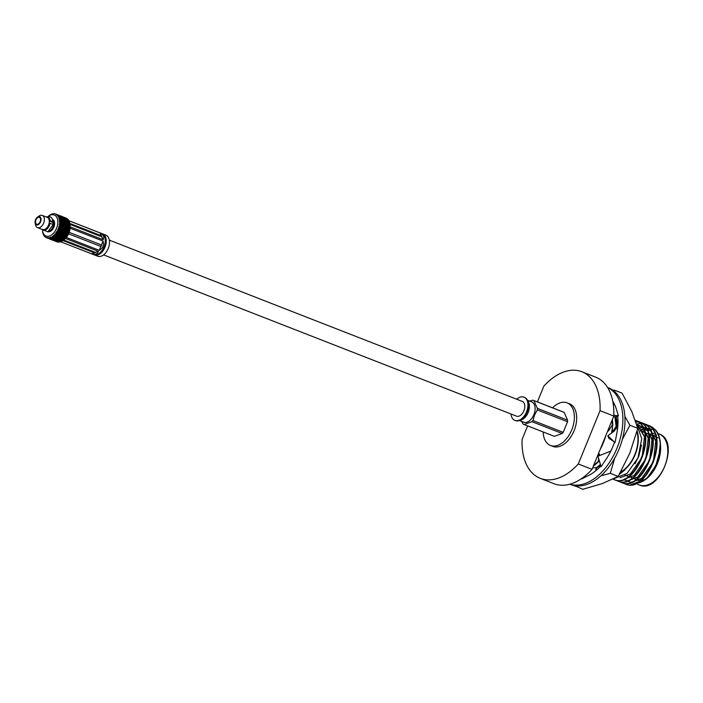<?xml version="1.0" encoding="UTF-8"?>
<svg xmlns="http://www.w3.org/2000/svg" width="703" height="703" viewBox="0 0 703 703"><rect width="100%" height="100%" fill="white"/><g stroke="black" fill="none" stroke-linecap="round" stroke-linejoin="round"><path stroke-width="1.05" d="M109.334 240.136L522.303 401.413A7.918 4.903 111.3 0 1 523.92 410.745A7.918 4.903 111.3 0 1 516.538 416.158L103.578 254.881M49.298 221.041L52.409 222.253L53.331 221.92L51.706 217.816L50.01 216.691L46.02 216.876M47.11 227.552A5.624 3.48 111.3 0 0 49.096 223.668L50.018 223.334A6.933 4.297 111.3 0 1 46.398 229.442A6.933 4.297 111.3 0 1 41.749 229.275M50.018 223.334L53.261 224.442L47.83 231.849L41.249 229.073M46.521 217.069A6.933 4.297 111.3 0 1 50.141 220.672L49.289 220.979M53.331 221.92L50.141 220.672M70.063 225.065L70.124 225.883A11.301 7.004 111.3 0 1 70.151 227.526A11.301 7.004 111.3 0 1 65.08 238.792L64.368 239.459A12.742 7.891 -68.7 0 0 65.054 238.774L65.063 238.264L65.054 238.774M66.873 218.58L65.388 218L67.066 218.598A12.742 7.891 -68.7 0 0 66.407 218.211L65.493 217.877M68.059 219.819L67.98 219.406A12.742 7.891 -68.7 0 0 67.409 218.861L66.469 218.571M68.815 220.839L68.753 220.452A12.742 7.891 -68.7 0 0 68.279 219.758L67.207 219.942L66.715 218.809L67.312 219.512M69.087 221.805L68.507 222.034L67.602 221.225L68.156 221.023L69.131 222.148L69.36 221.709A12.742 7.891 -68.7 0 0 68.991 220.874L68.358 220.953L68.876 220.786M69.483 223.273L69.79 223.141A12.742 7.891 -68.7 0 0 69.535 222.201L68.323 222.447L69.483 223.273L68.841 223.563L68.006 222.693L68.622 222.429M65.317 238.493L65.467 238.308A12.742 7.891 -68.7 0 0 66.187 237.421L66.565 236.902A12.742 7.891 -68.7 0 0 67.216 235.909L67.55 235.329A12.742 7.891 -68.7 0 0 68.112 234.257L68.402 233.633A12.742 7.891 -68.7 0 0 68.859 232.508L69.087 231.858A12.742 7.891 -68.7 0 0 69.439 230.698L69.606 230.048A12.742 7.891 -68.7 0 0 69.843 228.87L69.94 228.22A12.742 7.891 -68.7 0 0 70.054 227.069L70.089 226.436A12.742 7.891 -68.7 0 0 70.08 225.338L70.036 224.732A12.742 7.891 -68.7 0 0 69.905 223.695L68.622 223.941L69.694 224.89L68.982 225.215L68.209 224.31L68.894 223.993M69.694 224.89L70.08 225.338M63.622 220.795L64.193 220.883A11.301 7.004 111.3 0 1 64.21 220.883L62.752 219.96L64.228 220.54M64.817 223.352A11.301 7.004 111.3 0 1 64.887 225.47A11.301 7.004 111.3 0 1 59.201 237.28M42.584 230.988A11.301 7.004 -68.7 0 0 50.678 235.505A11.301 7.004 -68.7 0 0 57.831 222.71A11.301 7.004 -68.7 0 0 48.296 216.375M48.419 216.208L48.718 215.935A12.742 7.891 111.3 0 1 49.588 215.267L49.992 215.004A12.742 7.891 111.3 0 1 50.88 214.494L51.284 214.31A12.742 7.891 111.3 0 1 52.18 213.984L52.584 213.879A12.742 7.891 111.3 0 1 53.454 213.738L53.841 213.721A12.742 7.891 111.3 0 1 54.685 213.765L55.045 213.826A12.742 7.891 111.3 0 1 55.818 214.055A12.742 7.891 111.3 0 1 55.827 214.064L56.17 214.213A12.742 7.891 111.3 0 1 56.873 214.626L56.477 214.881L57.171 214.854A12.742 7.891 111.3 0 1 57.787 215.443L57.356 215.68L58.041 215.742A12.742 7.891 111.3 0 1 58.56 216.489L58.094 216.709L58.762 216.858A12.742 7.891 111.3 0 1 59.166 217.745L58.674 217.939L59.316 218.176A12.742 7.891 111.3 0 1 59.588 219.195L59.149 219.688L59.685 219.67A12.742 7.891 111.3 0 1 59.825 220.786L59.307 220.891L59.86 221.304A12.742 7.891 111.3 0 1 59.869 222.491L59.324 222.948L60.502 223.932L59.395 224.582L61.609 223.642L60.801 223.791L60.098 222.86L60.862 222.508L61.583 223.44M40.264 221.348L40.053 221.884M38.199 217.385A3.682 2.285 -68.7 0 0 35.651 220.83A3.682 2.285 -68.7 0 0 36.697 224.222A3.682 2.285 -68.7 0 0 37.883 224.195A3.682 2.285 -68.7 0 0 40.431 220.751A3.682 2.285 -68.7 0 0 39.377 217.359A3.682 2.285 -68.7 0 0 38.199 217.385M37.848 224.863A4.403 2.724 -68.7 0 0 41.038 219.696A4.403 2.724 -68.7 0 0 38.226 216.717A4.403 2.724 -68.7 0 0 37.531 217.078A4.403 2.724 -68.7 0 0 35.15 223.176A4.403 2.724 -68.7 0 0 37.848 224.863M35.15 223.176L35.589 225.057A6.547 4.06 -68.7 0 0 37.514 227.614A6.547 4.06 -68.7 0 0 39.614 227.579A6.547 4.06 -68.7 0 0 44.148 221.436A6.547 4.06 -68.7 0 0 42.277 215.417A6.547 4.06 -68.7 0 0 40.176 215.452A6.547 4.06 -68.7 0 0 39.131 215.988L37.531 217.078M37.514 227.614L42.452 229.547A6.547 4.06 -68.7 0 0 44.553 229.512A6.547 4.06 -68.7 0 0 49.087 223.369A6.547 4.06 -68.7 0 0 47.215 217.341L42.277 215.417M53.059 223.985A5.51 3.418 -68.7 0 0 52.901 222.078M48.12 231.726A6.547 4.06 -68.7 0 0 49.851 231.577A6.547 4.06 -68.7 0 0 54.316 225.733A6.547 4.06 -68.7 0 0 52.866 219.582M48.929 231.296A6.547 4.06 -68.7 0 0 49.034 231.261A6.547 4.06 -68.7 0 0 53.12 226.603A6.547 4.06 -68.7 0 0 53.164 220.452M64.5 225.575L64.781 225.268A12.742 7.891 -68.7 0 0 64.817 224.696A12.742 7.891 -68.7 0 0 64.825 224.143L63.165 223.176L63.885 222.842L64.641 223.756M64.781 225.268L64.166 224.442L64.825 224.143M63.613 224.231L62.831 224.591L62.136 223.651L62.892 223.308L63.63 224.433L64.579 224.02M69.711 226.612L68.92 226.972L68.226 226.032L68.982 225.681L70.054 227.069M67.673 225.821L66.899 226.173L66.205 225.241L66.952 224.89L68.622 227.104L67.804 227.473L67.154 226.524L67.936 226.164M67.013 218.589L65.906 218.062M62.18 216.559L62.866 216.963A12.742 7.891 -68.7 0 0 62.18 216.559L63.964 217.236M63.938 217.227L62.795 216.805M63.947 217.631L65.985 218.431L64.825 217.596M67.98 219.406L66.873 218.8M65.353 217.851L63.876 217.271L65.476 218.29M65.774 219.951L65.159 220.083A12.742 7.891 -68.7 0 0 64.773 219.213L65.827 220.311L66.838 219.995L67.804 220.742L67.26 220.935L66.328 220.162L66.838 219.995M66.477 219.723L65.001 219.151L66.53 220.101L65.66 218.976L66.117 218.879L67.137 219.547L66.662 219.67M69.79 223.141L68.841 222.341M65.581 220.434L67.049 221.014L65.071 220.566L67.453 222.482L66.811 222.763L65.977 221.902L66.592 221.638M66.811 221.55L68.288 222.122L67.681 222.376L66.486 221.243M70.036 224.732L69.149 223.888M68.753 220.452L67.69 219.767M67.031 219.942L68.507 220.514L66.126 220.232M69.36 221.709L68.156 221.023M64.254 218.062L63.788 217.772A12.742 7.891 -68.7 0 0 63.182 217.201L64.386 218.211M60.572 239.134L61.767 239.055L62.049 239.714L60.845 239.758L60.238 238.721L60.396 239.767L59.193 239.776L58.92 239.196L60.124 239.161M60.95 239.987L62.154 239.951L62.426 240.567L61.223 240.567L60.634 239.565L60.766 240.567L59.553 240.523L59.289 239.987L60.493 239.995M61.662 238.8L60.467 238.888L60.186 238.22L61.372 238.106L61.767 239.055M62.567 240.857A12.742 7.891 -68.7 0 1 61.732 241.322L61.319 240.778L62.532 240.786M59.65 240.716L61.135 241.296L59.922 241.208L59.377 240.268L59.465 241.164L58.252 241.032L57.989 240.593L59.201 240.69M61.266 241.542A12.742 7.891 -68.7 0 1 60.432 241.841L60.019 241.384L61.24 241.481M62.505 235.654L63.622 235.391L63.982 236.226L62.848 236.463L62.084 235.329L62.857 237.605L61.697 237.781L61.389 237.034L62.541 236.841M64.368 239.459A12.742 7.891 -68.7 0 1 64.281 239.538L63.841 238.844L65.019 238.686M62.971 236.762L64.105 236.533L64.448 237.333L63.296 237.535L62.567 236.419L63.288 238.625L62.101 238.756L61.811 238.053L62.98 237.895M64.896 238.405L63.727 238.572L63.411 237.825L64.571 237.632L65.221 238.616M62.207 239.011L63.393 238.897L63.692 239.591L62.497 239.688L61.855 238.616L62.154 239.951M63.832 239.925A12.742 7.891 -68.7 0 1 63.024 240.549L62.602 239.925L63.806 239.846M55.458 240.997L55.019 240.874M55.871 241.322L55.432 241.182M56.53 241.173L55.062 240.602L56.881 240.927L56.345 241.604M56.785 241.788L57.514 242.008A12.742 7.891 -68.7 0 1 56.785 241.788L55.88 241.428M54.588 240.927L54.131 240.329L55.273 240.531M57.628 239.925L59.096 240.496L57.892 240.417L57.347 239.477L57.804 240.971L56.328 240.4L57.541 240.54M59.975 241.964A12.742 7.891 -68.7 0 1 59.157 242.096L58.736 241.718L60.291 241.718M59.843 241.77L58.358 241.191L60.15 241.524L59.94 241.92M57.084 241.393L58.569 241.973L56.881 240.927M57.488 241.788L58.709 242.122A12.742 7.891 -68.7 0 1 57.936 242.078L57.048 241.665M58.182 241.507L56.978 241.27L58.287 241.639M69.606 230.048L68.903 229.134L69.843 228.87M69.527 228.405L68.674 228.774L68.05 227.825L68.876 227.456L69.773 228.756M67.681 229.653L68.578 229.275L69.166 230.233L68.244 230.602L67.163 229.529L67.892 230.742L66.934 231.111L66.416 230.162L67.339 229.793M69.087 231.858L68.446 230.953L69.439 230.698M66.02 227.034L66.847 226.665L67.497 227.614L66.644 227.983L65.493 226.964L67.128 229.433L66.214 229.811L65.651 228.862L66.548 228.484M68.349 228.914L67.462 229.292L66.873 228.343L67.734 227.965L68.578 229.275M70.089 226.436L69.263 225.558L69.984 225.224M67.119 223.097L67.769 222.798L68.595 223.668L67.919 223.976L66.592 223.15L67.655 224.099L66.952 224.424L66.187 223.519L66.873 223.203M69.94 228.22L69.175 227.324L69.975 226.964M68.709 225.338L67.963 225.689L67.233 224.767L67.945 224.433L68.982 225.681M64.984 233.677L66.02 233.352L66.451 234.257L65.388 234.565L64.518 233.431L64.984 234.679L63.903 234.969L63.516 234.108L64.588 233.8M65.537 234.899L66.609 234.591L67.022 235.479L65.924 235.769L65.089 234.626L65.511 235.865L64.395 236.129L64.035 235.294L65.133 235.004M65.107 230.672L66.064 230.303L66.574 231.243L65.599 231.612L64.606 230.496L65.933 233.001L64.825 233.343L64.386 232.429L65.405 232.087L65.854 233.009L64.518 233.431L66.012 237.025L64.878 237.254L64.535 236.445L65.651 236.182M66.565 236.902L66.064 236.085L67.216 235.909M65.467 238.308L65.001 237.552L66.187 237.421M68.402 233.633L67.804 232.746L68.859 232.508M67.787 230.566L68.613 232.043L67.629 232.403L67.128 231.463L68.094 231.094M66.407 233.22L67.435 232.878L67.892 233.8L66.847 234.134L66.02 233.352M66.574 231.243L67.971 233.791L66.609 234.591M67.55 235.329L67.013 234.468L68.112 234.257M67.251 232.535L66.24 232.878L65.774 231.955L66.767 231.595L67.435 232.878M53.024 239.802L54.078 240.022A12.742 7.891 -68.7 0 1 53.279 240.066L52.822 239.336L52.874 239.987L51.398 239.407L52.646 240.101M53.85 240.531L53.674 240.066L54.131 240.329M66.451 234.257L67.971 233.791L68.191 234.231M65.669 229.609L66.064 230.303M65.651 228.862L66.767 231.595M65.774 229.793L64.869 230.241A12.742 7.891 -68.7 0 0 65.238 229.029L65.309 229.002M67.69 230.391L68.797 232.394M68.613 232.043L68.92 232.535M65.511 235.865L66.144 237.324M64.386 232.429L63.911 232.21L64.43 233.466L65.933 233.001L67.172 235.804M64.43 233.466L63.332 233.704A12.742 7.891 -68.7 0 0 63.92 232.588L64.518 233.431M65.23 231.744L64.175 232.016A12.742 7.891 -68.7 0 0 64.658 230.839L65.405 232.087M67.013 234.468L66.548 234.222M69.131 231.92L66.24 232.878M65.977 221.902L65.449 221.99L66.592 223.15L66.811 222.763M68.226 226.032L69.957 224.775M66.205 225.241L65.669 225.224L66.847 226.665M66.187 223.519L65.651 223.554L66.952 224.89M66.328 228.124L65.388 228.431A12.742 7.891 -68.7 0 0 65.643 227.201L67.963 225.689M57.444 240.373L56.205 240.206A12.742 7.891 -68.7 0 0 57.075 239.89L57.321 239.442L57.892 240.417L57.505 239.688A12.742 7.891 -68.7 0 0 58.375 239.205L58.841 239.978M58.736 241.718L58.507 241.261M57.989 240.593L57.734 240.136M58.358 241.191L58.112 240.725M58.92 239.196L58.472 239.196M58.375 239.205L59.57 241.331M59.096 240.496L59.465 241.164M60.019 241.384L59.764 240.927M55.062 240.602L54.931 240.452A12.742 7.891 -68.7 0 0 55.783 240.321L56.258 240.848M56.328 240.4L55.88 240.329M56.706 240.927L56.486 240.47M62.426 236.542L61.24 236.691A12.742 7.891 -68.7 0 0 61.996 235.76L62.848 236.463M62.857 237.605L63.393 238.897M63.288 238.625L64.14 239.556M63.516 234.108L63.622 235.391M63.49 235.074L62.347 235.277A12.742 7.891 -68.7 0 0 63.024 234.24L64.105 236.533M63.982 236.226L64.571 237.632M64.448 237.333L65.335 238.335M60.396 239.767L60.862 240.769M60.186 238.22L60.845 239.758M60.766 240.567L61.548 241.305M60.019 238.915L58.797 238.923A12.742 7.891 -68.7 0 0 59.65 238.264L59.808 237.772L60.467 238.888M61.135 241.296L61.592 241.322M62.049 239.714L62.804 240.637M62.426 240.567L62.883 240.558M61.389 237.034L61.372 238.106M61.258 237.834L60.054 237.913A12.742 7.891 -68.7 0 0 60.862 237.113L62.101 238.756M66.284 218.853L65.81 219.046M65.388 218L64.94 218.22M66.6 226.313L65.731 226.603A12.742 7.891 -68.7 0 0 65.854 225.399L69.799 223.598M65.001 219.151L64.553 218.826A12.742 7.891 -68.7 0 0 64.052 218.097L65.282 218.721M66.267 221.331L65.59 221.524A12.742 7.891 -68.7 0 0 65.326 220.54L65.968 219.881M66.68 224.547L65.88 224.819A12.742 7.891 -68.7 0 0 65.862 223.668L69.43 222.104M65.66 218.976L65.177 219.151M49.254 238.51L50.44 238.8L49.254 238.51M51.424 239.688A12.742 7.891 -68.7 0 0 51.504 239.723A12.742 7.891 -68.7 0 0 51.679 239.785L50.678 239.398L51.679 239.785M49.667 238.862L50.844 239.196L49.667 238.862M48.92 238.493L49.359 238.616M50.098 239.143L51.257 239.521L50.098 239.143M60.335 234.547L59.975 233.704L61.064 233.422L61.451 234.284L58.788 234.872L58.446 234.064L59.562 233.809L59.913 234.635M61.451 234.284L61.477 233.308L62.356 232.675M61.82 234.073A12.742 7.891 -68.7 0 0 62.418 233.044M58.024 234.152L58.358 234.96L57.207 235.162L56.881 234.38L58.024 233.748L56.75 234.081L56.407 233.264L57.523 233.009L57.892 233.844M56.451 234.459L56.767 235.233L55.599 235.4L55.291 234.653L56.468 234.037L54.896 234.292L55.291 234.653M60.388 235.751L59.228 235.953L58.911 235.171L60.045 234.943L60.388 235.751L60.467 234.855L61.433 234.231M60.774 235.567A12.742 7.891 -68.7 0 0 61.451 234.635M54.368 236.507L54.087 235.839L55.273 235.725L55.563 236.419L52.505 236.393L54.307 237.394L53.094 237.394L52.822 236.814M58.481 235.25L58.797 236.023L57.637 236.19L57.321 235.443L58.358 234.96M56.89 235.514L57.198 236.252L56.012 236.375L55.713 235.672L56.767 235.233M59.298 232.192L58.885 231.296L59.931 230.971L60.361 231.876L57.804 232.588L57.409 231.726L58.49 231.419L58.894 232.306M62.18 231.296L61.715 230.373L62.699 230.013L63.191 230.944L61.873 231.41L63.191 230.944M61.337 230.505L61.794 231.419L60.757 231.753L60.317 230.848L62.567 229.696L61.539 230.022L61.038 229.081L61.996 228.721L62.514 229.661M60.52 232.21L60.924 233.097L59.834 233.387L59.447 232.517L61.873 231.41L60.361 231.876M63.235 230.953L63.068 229.872L63.859 229.196L62.875 229.521L62.347 228.58L63.279 228.203L63.727 228.976M63.507 230.698A12.742 7.891 -68.7 0 0 63.911 229.556M59.043 232.631L59.421 233.493L58.314 233.756L57.945 232.913L59.447 232.517M62.391 232.667L61.328 232.983L60.915 232.095L61.961 231.762L62.453 232.649L62.347 231.639L63.138 231.006M62.734 232.438A12.742 7.891 -68.7 0 0 63.244 231.34M55.493 238.932L55.229 238.396L56.433 238.405L56.706 238.976L53.56 238.335L55.036 238.915M56.706 238.976L58.059 237.939M57.119 238.915A12.742 7.891 -68.7 0 0 57.945 238.37M53.112 238.308L53.375 238.783L52.163 238.651L51.899 238.212L53.287 237.895L51.794 238.036L51.53 237.544L52.743 237.596L53.006 238.124M55.405 239.582L53.929 239.002L55.827 239.565L55.59 239.125L56.811 238.756M55.133 239.099L55.309 238.686L55.827 239.565A12.742 7.891 -68.7 0 0 56.653 239.178M53.472 238.958L52.268 238.809L53.375 238.783M59.219 237.043L58.041 237.166L57.743 236.463L58.911 236.305L59.219 237.043L60.396 235.646M59.623 236.893A12.742 7.891 -68.7 0 0 60.37 236.067M54.755 237.377L54.474 236.753L55.678 236.674L55.959 237.333L54.307 237.394M57.303 236.516L57.593 237.21L56.407 237.306L56.117 236.639L57.198 236.252M55.124 238.194L54.86 237.605L56.064 237.57L56.328 238.185L53.463 238.141L53.191 237.605L54.676 238.185M57.989 238.124L56.785 238.168L56.512 237.544L57.699 237.465L57.989 238.124L59.263 236.893M58.402 238.018A12.742 7.891 -68.7 0 0 59.193 237.324M62.532 220.057L63.384 220.891L62.752 221.181L61.917 220.32L62.989 219.424L61.513 218.853L62.989 219.424M64.158 220.76L63.542 219.644L64.026 219.459L62.259 218.58L63.736 219.151M64.342 220.347A12.742 7.891 -68.7 0 0 64.026 219.459M61.679 220.426L62.505 221.287L61.829 221.594L61.02 220.716L62.198 219.749L61.592 220.004L60.722 219.169L62.198 219.749M60.774 220.821L61.565 221.717L60.853 222.043L60.08 221.137L61.363 220.101L60.713 220.382L59.878 219.521L60.493 219.257L61.363 220.101M64.456 222.253L64.193 220.883M64.676 221.867A12.742 7.891 -68.7 0 0 64.483 220.874M63.701 221.217L64.527 222.078L63.85 222.385L63.05 221.507L63.384 220.891M62.804 221.621L63.595 222.508L62.883 222.833L62.119 221.928L63.938 221.111M61.855 222.051L62.62 222.965L61.873 223.308L61.135 222.385L62.505 221.287M63.129 217.842L62.602 217.227A12.742 7.891 -68.7 0 1 63.129 217.842L63.024 218.273M61.17 218.554L60.23 217.781L61.715 218.361L61.003 218.976L61.715 218.361M59.869 217.499L58.903 216.761L59.386 216.638L60.388 217.341L59.729 217.93L60.748 217.614M60.59 217.666L60.001 217.842L60.959 218.633L60.388 218.861L59.474 218.053L60.388 217.341M62.057 217.297L63.077 217.965L62.057 217.297M61.425 217.429L62.409 218.132L61.425 217.429M63.815 218.993L63.393 218.238A12.742 7.891 -68.7 0 1 63.815 218.993L63.674 219.424M61.908 218.299L62.778 218.405M60.845 228.73L60.317 227.781L61.249 227.412L61.802 228.361L60.546 228.906L61.715 228.22M59.966 227.921L60.484 228.87L59.5 229.231L58.999 228.29L61.073 227.148L60.115 227.429L59.553 226.471L60.449 226.102L61.038 227.051M63.402 227.702L62.813 226.753L63.665 226.375L64.289 227.333L63.103 227.939L64.289 227.333M62.479 226.893L63.059 227.842L62.145 228.22L61.592 227.271L63.428 226.023L62.585 226.401L61.961 225.452L62.787 225.074L63.428 226.023M64.245 227.341L63.982 226.243L64.562 225.514L63.745 225.883L63.085 224.942L63.876 224.582L64.562 225.514M64.535 227.078A12.742 7.891 -68.7 0 0 64.711 225.918M58.727 230.962L58.279 230.048L59.307 229.705L59.764 230.628L58.419 231.05L59.843 230.619L58.727 230.962M60.678 229.222L61.161 230.153L60.15 230.505L59.685 229.573L60.484 228.87M63.859 229.196L63.613 228.062L64.21 227.491M64.114 228.897A12.742 7.891 -68.7 0 0 64.404 227.737M64.579 223.87L64.527 222.078M64.825 223.519A12.742 7.891 -68.7 0 0 64.755 222.447M61.715 225.092L61.056 224.143L61.846 223.791L62.532 224.723L61.433 225.382L62.532 224.723M60.748 224.283L61.407 225.232L60.546 225.601L59.922 224.652L60.502 223.932M61.644 225.584L62.259 226.542L61.372 226.911L60.783 225.962L61.407 225.232M55.352 239.732A12.742 7.891 -68.7 0 1 54.535 239.951L55.555 239.328M53.841 239.538L52.637 239.336L53.736 239.38M60.915 216.208L59.298 215.628L60.774 216.199M61.917 216.84L61.82 216.401A12.742 7.891 -68.7 0 0 61.284 216.225L60.599 215.926A12.742 7.891 -68.7 0 1 60.774 215.997L60.458 215.865M61.293 216.234A12.742 7.891 -68.7 0 0 60.774 215.997M58.736 215.215L60.599 215.926M59.149 215.619L60.23 216.199L59.149 215.619M58.586 215.636L59.641 216.26L58.586 215.636M62.277 216.919L61.662 216.445A12.742 7.891 -68.7 0 1 62.277 216.919L62.215 217.341M61.179 216.41L62.251 216.99L61.179 216.41M60.625 216.427L61.671 217.051L60.625 216.427M60.027 216.506L61.047 217.174L60.027 216.506M55.809 214.116L56.697 214.424M57.857 215.259L59.887 216.049M57.646 214.872L58.744 215.408L57.646 214.872M50.229 238.009L51.714 238.589L50.502 238.405L49.983 237.552L50.054 238.335L48.665 237.649L48.094 238.387M48.032 237.948L46.205 237.64A12.742 7.891 111.3 0 1 45.502 237.227L45.141 236.595L45.59 236.99M49.175 238.15L47.215 237.57L47.321 238.018A12.742 7.891 111.3 0 1 46.556 237.79L46.556 237.79A12.742 7.891 111.3 0 1 46.547 237.79M45.203 236.999A12.742 7.891 111.3 0 1 44.588 236.41L44.289 235.742L44.764 236.023M56.785 238.168L56.328 238.185M51.442 238.159L51.899 238.212M56.433 238.405L56.881 238.396M54.772 238.387L55.229 238.396M54.052 239.143L54.289 239.6M52.189 239.257L52.637 239.336M53.094 237.394L53.929 239.002M54.403 237.614L55.59 239.125M51.811 238.748L52.268 238.809M58.349 215.399L57.787 215.443M58.85 215.839L59.298 215.628M58.287 215.83L58.744 215.619M57.365 214.705L56.873 214.626M57.347 215.118L57.787 214.89M59.105 217.825L60.941 217.561M59.729 217.93L59.166 217.745M61.75 217.464L62.215 217.271M58.788 218.246L59.474 218.053M61.117 217.57L61.6 217.385M59.184 216.339L58.56 216.489M60.88 216.629L61.328 216.419M60.317 216.621L60.774 216.419M59.72 216.673L60.194 216.48M59.078 216.77L59.57 216.594M56.302 214.661L55.818 214.055M57.224 214.679L55.827 214.064M44.324 236.111A12.742 7.891 111.3 0 1 43.814 235.364L43.612 234.987A12.742 7.891 111.3 0 1 43.208 234.099L43.059 233.668A12.742 7.891 111.3 0 1 42.786 232.658L42.69 232.175A12.742 7.891 111.3 0 1 42.549 231.067L42.54 230.962M60.115 227.429L58.507 228.115L60.317 227.781M61.372 226.911L62.813 226.753M63.745 225.883L64.491 225.733M58.762 227.965L58.2 228.22L58.999 228.29M60.221 225.742L59.034 226.357L60.256 225.865L59.641 224.846A12.742 7.891 111.3 0 1 59.386 226.102M60.546 225.601L61.961 225.452M62.831 224.591L63.876 224.582M59.289 226.155L58.753 226.463L59.553 226.471M58.49 231.419L57.409 231.726M60.15 230.505L61.715 230.373M62.875 229.521L63.762 229.266M58.068 229.723L59.193 229.38L57.804 229.828L58.885 231.296M59.5 229.231L61.038 229.081M62.145 228.22L63.059 227.842M57.488 229.925L58.279 230.048M63.2 219.345L63.033 219.767L63.727 219.538M60.713 220.382L59.825 220.786M59.755 220.856L61.02 220.716M59.333 221.269L60.08 221.137M60.388 218.861L60.959 218.633M61.759 218.721L62.47 218.51M59.527 219.266L60.203 219.274L59.588 219.195M59.149 219.688L59.878 219.521M63.85 222.385L64.474 222.394M62.883 222.833L63.595 222.508M61.873 223.308L62.62 222.965M59.641 224.336L59.131 224.696L59.922 224.652M60.853 222.043L62.119 221.928M59.324 222.948L60.098 222.86M56.407 237.306L55.959 237.333M58.041 237.166L57.593 237.21M52.743 237.596L51.53 237.544M56.064 237.57L56.512 237.544M54.026 236.779L54.86 237.605M52.69 236.559L53.191 237.605M57.699 237.465L58.147 237.429M57.804 232.588L55.985 232.948L56.407 233.264M58.2 228.22L60.915 232.095M56.012 236.375L55.563 236.419M58.911 236.305L59.351 236.234M55.678 236.674L56.117 236.639M55.599 235.4L53.727 235.443L54.474 236.753M55.273 235.725L55.713 235.672M53.938 235.567L53.358 235.479L54.087 235.839M65.115 218.756L64.632 218.879M56.152 240.716L54.931 240.452M54.904 240.778L53.709 240.435A12.742 7.891 -68.7 0 0 54.518 240.479M58.736 239.767L57.505 239.688M66.565 222.877L65.827 223.115A12.742 7.891 -68.7 0 0 65.687 222.034L65.739 222.007M53.727 240.575L52.558 240.136A12.742 7.891 -68.7 0 0 53.323 240.364L53.41 240.391M49.79 237.974A12.742 7.891 111.3 0 1 48.92 238.115M47.69 238.089A12.742 7.891 111.3 0 0 48.525 238.132L48.806 238.396M55.124 234.354L54.535 234.345L55.159 235.452M54.869 234.758A12.742 7.891 111.3 0 1 54.034 235.575M53.648 235.813L53.92 236.533M53.656 235.918A12.742 7.891 111.3 0 1 52.778 236.586M57.215 231.401L56.618 231.533L57.391 232.693M57.022 231.876A12.742 7.891 111.3 0 1 56.328 232.948M56.231 232.957L55.634 233.018L56.319 234.161M56.003 233.405A12.742 7.891 111.3 0 1 55.229 234.354M52.391 236.753L52.637 237.386M52.382 236.849A12.742 7.891 111.3 0 1 51.495 237.35M51.398 237.315L50.871 237.069L51.337 237.992L49.895 237.421L49.808 237.895M51.091 237.535A12.742 7.891 111.3 0 1 50.194 237.86M59.86 221.304L60.581 222.166M59.843 223.044A12.742 7.891 111.3 0 1 59.72 224.275M59.316 218.176L60.168 218.949M59.685 219.67L60.467 220.496M58.621 228.378L59.131 229.363M58.665 228.475A12.742 7.891 111.3 0 1 58.164 229.688M57.883 230.127L58.331 231.085M57.918 230.224A12.742 7.891 111.3 0 1 57.321 231.375M58.753 226.463L59.764 227.57L59.245 226.665A12.742 7.891 111.3 0 1 58.859 227.913M58.041 215.742L59.017 216.375M58.762 216.858L59.676 217.57M57.171 214.854L58.191 215.408M50.607 238.545L50.388 238.089M50.994 239.011L50.792 238.545M51.398 239.407L51.205 238.941M51.758 239.741A12.742 7.891 -68.7 0 0 52.198 239.978L52.286 240.013M52.839 240.039A12.742 7.891 -68.7 0 1 52.084 239.908L53.094 239.697M59.131 224.696L59.641 224.846M65.238 229.029L65.388 228.431M65.687 222.034L65.59 221.524M51.811 239.732L51.635 239.275M51.099 237.456L51.337 237.992M54.79 234.055L56.925 238.686M55.871 232.693L58.164 237.851M56.829 231.182L59.368 236.788M58.419 231.05L60.493 235.531M60.449 231.841L61.521 234.099M59.553 227.21L62.426 232.526M61.609 228.027L63.2 230.848M51.249 237.096L51.635 237.755M55.309 238.686L55.66 239.284M53.287 237.895L53.665 238.545M67.848 221.102L65.405 222.007M65.827 220.311L66.53 220.101M65.071 228.765L70.107 226.656M64.606 230.496L69.966 228.387M63.824 232.236L69.641 230.153M68.789 220.672L102.656 233.897A11.301 7.004 111.3 0 1 106.241 241.621A11.301 7.004 111.3 0 1 94.43 254.943L60.686 241.762L91.548 253.809L98.35 251.331L65.414 238.466A11.301 7.004 111.3 0 0 66.328 237.465L99.255 250.321L103.033 241.076L70.098 228.211A11.301 7.004 111.3 0 0 70.151 227.526A11.301 7.004 111.3 0 0 70.159 226.841L103.095 239.705L100.063 232.93L68.797 220.724M100.063 232.93C103.534 234.802 104.545 237.06 103.095 239.705M103.033 241.076C104.176 245.136 102.91 248.221 99.255 250.321M98.35 251.331C97.576 254.135 95.309 254.952 91.548 253.809M101.707 233.528L105.916 235.171A11.301 7.004 111.3 0 1 109.141 245.558A11.301 7.004 111.3 0 1 101.32 256.156A11.301 7.004 111.3 0 1 97.691 256.217L93.481 254.574A11.301 7.004 111.3 0 1 93.481 254.574A11.301 7.004 111.3 0 0 97.111 254.512A11.301 7.004 111.3 0 0 103.086 248.8A11.301 7.004 111.3 0 0 101.707 233.528A11.301 7.004 111.3 0 1 101.707 233.528L101.566 233.466M100.951 235.575L69.817 223.413M70.001 224.389L101.434 236.665M101.056 244.802L69.166 232.35M68.56 233.835L100.45 246.296M95.072 252.254L63.727 240.013M62.998 240.549L93.991 252.658M617.269 427.099A36.002 22.311 -68.7 0 0 617.155 423.241A36.002 22.311 -68.7 0 0 616.039 416.694M613.078 390.314L614.176 390.051L622.05 393.126L631.777 411.448L637.806 428.32L629.844 453.084L618.183 476.406L610.309 473.33L600.916 475.782M624.888 416.396L629.932 425.253L622.348 439.401M596.162 468.242A36.002 22.311 -68.7 0 0 600.555 464.876A35.985 22.303 111.3 0 1 596.162 468.233M614.176 390.051L614.598 391.536M637.806 428.32L629.932 425.253M614.712 458.145L610.309 473.33M618.183 476.406L602.348 483.567L582.813 489.279L574.615 485.668M575.652 485.817L574.94 486.212M569.817 484.2A51.96 32.206 -68.7 0 0 616.97 448.242A51.96 32.206 -68.7 0 0 607.585 387.485M569.746 484.218L570.651 484.578A51.96 32.206 -68.7 0 0 619.079 449.068A51.96 32.206 -68.7 0 0 608.455 387.775L607.55 387.415M610.828 451.036L597.972 456.221L601.1 466.704L606.417 458.725A44.764 27.742 -68.7 0 0 612.884 446.458A44.764 27.742 -68.7 0 0 614.501 442.108M617.84 425.763L614.185 431.106L607.814 435.781L615.037 442.618L616.865 433.11A44.764 27.742 -68.7 0 0 617.656 415.807L618.438 415.754L616.083 408.355A44.764 27.742 -68.7 0 0 612.788 401.29M581.996 478.286L581.943 478.813L588.719 475.404A44.764 27.742 -68.7 0 0 600.854 465.878M596.566 470.07L596.162 467.688L595.669 470.825M596.162 467.688L592.655 467.838M597.972 456.221L599.097 459.982M607.814 435.781L608.86 438.356L613.64 441.291M613.499 416.765L617.752 416.651M613.824 415.262L618.438 415.754M613.499 406.053L613.649 402.705M516.731 399.234A12.478 7.733 111.3 0 1 523.963 397.16A12.478 7.733 111.3 0 1 526.512 411.879A12.478 7.733 111.3 0 1 514.886 420.403A12.478 7.733 111.3 0 1 510.976 413.988M524.236 397.283A12.478 7.733 111.3 0 1 524.508 397.38A12.478 7.733 111.3 0 1 527.276 399.902A12.478 7.733 111.3 0 1 527.065 412.099A12.478 7.733 111.3 0 1 519.174 420.64A12.478 7.733 111.3 0 1 515.431 420.622A12.478 7.733 111.3 0 1 515.158 420.508M527.276 399.902L528.357 401.817A10.914 6.766 111.3 0 1 528.173 412.485A10.914 6.766 111.3 0 1 521.266 419.963L519.174 420.64M527.443 400.2L531.635 401.835A10.914 6.766 111.3 0 1 533.867 414.717A10.914 6.766 111.3 0 1 523.7 422.178L519.499 420.535M528.164 401.475L532.918 400.156A12.953 8.032 111.3 0 1 533.234 400.271A12.953 8.032 111.3 0 1 533.885 400.587L537.356 408.346A12.953 8.032 111.3 0 1 537.285 409.919L534.561 415.007L532.962 420.517A12.953 8.032 111.3 0 1 531.916 421.677L524.122 424.515A12.953 8.032 111.3 0 1 523.805 424.401A12.953 8.032 111.3 0 1 523.146 424.094L521.503 421.317M563.173 411.976A12.953 8.032 111.3 0 1 563.49 412.09A12.953 8.032 111.3 0 1 564.14 412.397L533.885 400.587M537.356 408.346L567.611 420.157L564.14 412.397M567.611 420.157A12.953 8.032 111.3 0 1 567.541 421.738L537.285 409.919M532.962 420.517L563.217 432.336L567.541 421.738M563.217 432.336A12.953 8.032 111.3 0 1 562.172 433.496L531.916 421.677M524.122 424.515L554.377 436.335L562.172 433.496M554.377 436.335A12.953 8.032 111.3 0 1 554.061 436.22A12.953 8.032 111.3 0 1 553.753 436.088M660.521 445.386A27.892 17.285 111.3 0 1 660.539 445.526A27.892 17.285 111.3 0 1 648.087 477.399L646.584 478.805L655.881 465.641L660.302 449.261A31.486 19.517 -68.7 0 0 660.345 443.083A31.486 19.517 -68.7 0 0 655.837 430.201L649.985 425.974M647.34 478.075A27.892 17.285 111.3 0 1 636.4 483.198M660.345 443.083L658.43 460.061L650.916 474.376C655.46 468.769 658.465 462.275 659.932 454.885L660.539 445.526M630.626 484.754L646.584 478.805M620.362 472.592A27.892 17.285 -68.7 0 0 637.12 430.965M619.369 474.34L624.765 470.07L620.046 473.154M636.514 423.909L641.742 438.672L637.99 457.908L627.058 473.409L613.666 478.752M552.593 407.837A22.883 14.183 111.3 0 1 567.101 402.837A22.883 14.183 111.3 0 1 567.418 402.968A22.883 14.183 111.3 0 1 571.882 429.577A22.883 14.183 111.3 0 1 550.449 445.465A22.883 14.183 111.3 0 1 550.133 445.333A22.883 14.183 111.3 0 1 543.173 431.967M567.101 402.837L569.404 403.733A22.883 14.183 111.3 0 1 569.72 403.865A22.883 14.183 111.3 0 1 574.184 430.473A22.883 14.183 111.3 0 1 552.751 446.37L550.449 445.465M636.927 431.712A27.373 16.969 111.3 0 1 620.74 471.924M651.734 472.847A27.373 16.969 111.3 0 1 637.639 482.566M632.006 482.126A27.373 16.969 111.3 0 1 631.848 482.073L632.454 482.311M612.972 479.095L613.93 479.49M613.262 479.226C634.985 490.861 659.616 428.725 635.169 420.201M613.737 479.411C635.45 491.046 660.082 428.909 635.644 420.385L635.292 420.236M615.854 480.096L617.682 480.957M617.023 480.694C638.746 492.328 663.377 430.192 638.93 421.668L636.786 420.948M617.489 480.878C639.212 492.513 663.843 430.377 639.405 421.853L638.711 421.572M619.615 481.564L621.25 482.346C642.973 493.981 667.604 431.844 643.157 423.32L642.472 423.039M620.775 482.161C642.498 493.796 667.129 431.66 642.691 423.136L640.547 422.415M623.368 483.031L625.195 483.892M624.536 483.629C646.259 495.264 670.89 433.127 646.444 424.603L644.3 423.883M625.002 483.813C646.725 495.448 671.356 433.312 646.918 424.788L646.224 424.507M636.54 420.895L635.45 420.702M640.301 422.362L638.509 422.09M638.245 422.072L635.934 422.108M644.053 423.83L642.261 423.558M642.006 423.54L640.108 423.54M639.827 423.566L636.707 424.129M660.302 449.261C660.776 437.477 657.41 429.744 650.205 426.071L648.061 425.35M537.417 401.905L543.858 386.132A57.215 35.458 111.3 0 1 581.891 371.755A57.215 35.458 111.3 0 1 582.69 372.089A57.215 35.458 111.3 0 1 600.046 410.666L578.297 463.971L592.04 469.34A57.215 35.458 111.3 0 1 554.008 483.717L540.264 478.348A57.215 35.458 111.3 0 1 522.101 439.437L527.628 425.895M581.891 371.755L595.634 377.124A57.215 35.458 111.3 0 1 596.434 377.458A57.215 35.458 111.3 0 1 613.789 416.035L592.04 469.34M593.56 465.614L598.306 461.335L598.613 459.103M593.253 466.361L598.771 461.52L598.306 461.335M596.162 467.908L600.432 464.446M608.025 430.174L608.35 431.071L612.366 424.92L612.831 425.104L611.636 432.354L612.111 432.538L616.118 426.387L614.844 416.73M616.118 426.387L616.593 426.572L615.266 416.721M612.366 424.92L612.067 420.262M612.831 425.104L612.401 419.445M599.316 460.737L598.771 461.52M616.593 426.572L616.267 428.874M596.926 457.372L599.501 454.085L599.026 453.901L597.058 457.047M612.111 432.538L612.427 427.907M608.35 431.071L608.57 428.839M599.184 455.729L599.501 454.085M578.297 463.971A57.215 35.458 111.3 0 1 540.264 478.348M613.789 416.035L600.046 410.666M641.901 431.51A27.373 16.969 111.3 0 1 642.709 431.185M643.034 431.071A27.373 16.969 111.3 0 1 643.895 430.798M644.273 430.693A27.373 16.969 111.3 0 1 646.909 430.28M647.287 430.271A27.373 16.969 111.3 0 1 647.744 430.271M648.061 430.28A27.373 16.969 111.3 0 1 650.108 430.552M650.829 430.746A27.373 16.969 111.3 0 1 651.558 431.001M651.813 429.577L649.44 428.768M649.036 428.681L647.217 428.479M647.173 428.479L646.391 428.47M645.881 428.487L644.194 428.689M643.183 428.9L641.997 429.243M641.707 429.34L640.117 429.972M650.416 429.726L649.923 429.542M649.475 429.401L648.72 429.208M648.474 429.155L646.663 428.927M646.259 428.918L643.667 429.111M643.298 429.173L642.129 429.445M641.821 429.533L640.169 430.113M631.707 482.126L641.628 478.392L653.368 461.836L655.732 441.176L650.6 430.79M646.655 428.259L646.162 428.074M645.723 427.934L644.967 427.74M644.713 427.688L642.902 427.459M642.507 427.442L639.168 427.784M627.946 480.659L637.876 476.924L649.607 460.368L651.971 439.709L646.848 429.322M646.154 428.716L642.437 426.651M624.194 479.191L634.115 475.456L645.846 458.901L648.21 438.241L643.087 427.855M642.401 427.248L637.445 424.805M620.011 477.715L630.363 473.989L642.094 457.433L644.458 436.774L637.27 424.797M659.932 454.885L660.46 448.866M650.881 429.911L649.95 429.586M649.519 429.471L648.939 429.34M648.684 429.287L646.865 429.102M646.356 429.094L643.772 429.357M643.403 429.436L640.284 430.438M628.526 481.608L630.626 482.179M631.347 482.267L642.103 478.576L644.431 476.608M656.628 444.867L656.198 441.361L650.38 430.359M649.748 429.876L646.189 428.118M645.758 428.004L645.187 427.872M644.932 427.819L642.973 427.626M642.595 427.626L639.299 428.048M624.765 480.14L626.865 480.711M627.586 480.799L638.342 477.109L640.679 475.14M652.876 443.4L652.446 439.893L646.628 428.892M645.987 428.408L643.368 426.976M641.997 426.536L641.426 426.405M641.171 426.352L639.352 426.167M639.08 426.159L638.254 426.176M649.115 441.932L648.684 438.426L642.867 427.424M642.234 426.932L637.665 424.937M645.354 440.465L644.923 436.958L637.138 424.63M635.02 463.778L638.807 456.142L641.47 445.087M619.941 473.339L624.765 470.07M605.898 435.377A45.344 28.102 111.3 0 1 600.019 449.788M101.961 236.867A10.22 6.336 -68.7 0 0 101.478 235.777M100.977 246.498A10.22 6.336 -68.7 0 0 101.584 245.013M94.501 252.86A10.22 6.336 -68.7 0 0 95.599 252.456M638.807 484.789A27.373 16.969 -68.7 0 0 639.194 484.947A27.373 16.969 -68.7 0 0 664.827 465.931A27.373 16.969 -68.7 0 0 659.493 434.111A27.373 16.969 -68.7 0 0 659.106 433.953L657.911 433.487M652.349 435.517A25.932 16.072 111.3 0 1 653.781 435.183M654.133 435.131A25.932 16.072 111.3 0 1 655.108 435.025M655.512 435.008A25.932 16.072 111.3 0 1 656.628 435.034M654.431 433.233A27.373 16.969 -68.7 0 0 653.096 433.382M652.779 433.435A27.373 16.969 -68.7 0 0 651.795 433.654M651.417 433.751A27.373 16.969 -68.7 0 0 650.556 434.023M650.231 434.146A27.373 16.969 -68.7 0 0 649.449 434.454M65.335 217.772L64.518 217.455M63.305 216.981L62.488 216.665M56.064 241.507L55.247 241.191M54.034 240.716L53.226 240.4M49.975 239.125L49.157 238.809M47.945 238.335L47.127 238.009M57.207 214.6L56.389 214.283M59.237 215.39L58.428 215.074M68.709 220.839L68.121 221.014M66.152 220.206L66.723 220.03M514.886 420.403L515.431 420.622M533.234 400.271L563.49 412.09M523.805 424.401L554.061 436.22M523.963 397.16L524.508 397.38M640.451 430.939L643.043 431.958M643.517 432.134L644.379 432.477M644.853 432.661L646.804 433.426M647.278 433.602L648.14 433.944M648.614 434.129L650.565 434.893M651.031 435.069L651.901 435.412M652.366 435.596L654.317 436.361M654.792 436.537L655.653 436.879M656.127 437.064L658.078 437.828M659.519 434.12L659.106 433.953L659.519 434.12C680.627 441.572 659.44 494.596 639.194 484.947L637.603 484.323M638.473 421.475L638.948 421.659M642.234 422.942L642.7 423.127M645.995 424.41L646.461 424.594M649.748 425.877L650.222 426.062M639.607 425.508L639.141 425.324M624.897 475.087L627.199 475.984M627.665 476.168L628.368 476.441M628.834 476.625L630.96 477.451M631.426 477.636L632.12 477.908M632.595 478.093L635.881 479.376M636.347 479.56L639.633 480.843M640.108 481.028L641.294 481.493"/></g></svg>
